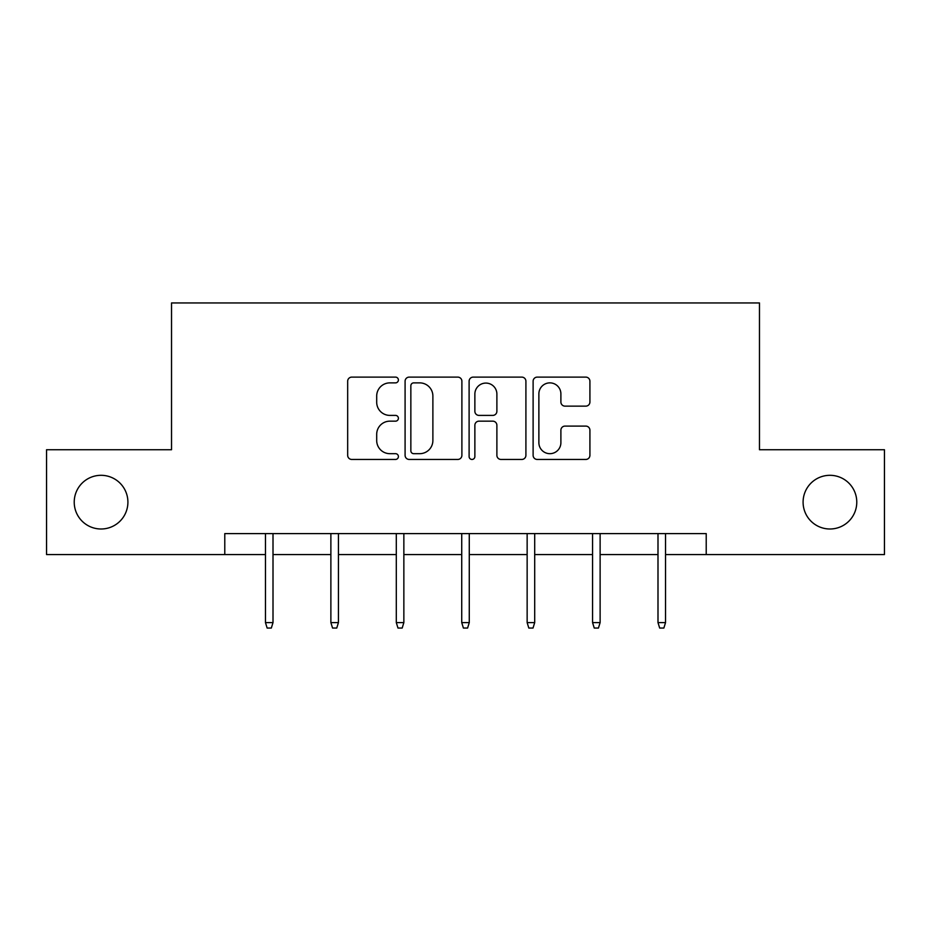 <?xml version="1.0" encoding="UTF-8"?>
<svg xmlns="http://www.w3.org/2000/svg" width="931" height="931" viewBox="0 0 931 931"><rect width="100%" height="100%" fill="white"/><g stroke="black" fill="none" stroke-linecap="round" stroke-linejoin="round"><path stroke-width="1.4" d="M398.398 379.999A2.886 2.886 0 0 0 395.524 377.113L351.79 377.113A4.12 4.12 0 0 0 347.67 381.233L347.67 455.329A4.12 4.12 0 0 0 351.79 459.449L395.524 459.449A2.886 2.886 0 0 0 398.398 456.562A2.886 2.886 0 0 0 395.524 453.676L389.856 453.676A13.174 13.174 0 0 1 376.694 440.503L376.694 434.335A13.174 13.174 0 0 1 389.856 421.161L395.524 421.161A2.886 2.886 0 0 0 398.398 418.275A2.886 2.886 0 0 0 395.524 415.401L389.856 415.401A13.174 13.174 0 0 1 376.694 402.227L376.694 396.047A13.174 13.174 0 0 1 389.856 382.874L395.524 382.874A2.886 2.886 0 0 0 398.398 379.999M803.092 502.158A26.836 26.836 0 0 0 829.928 528.994A26.836 26.836 0 0 0 856.776 502.158A26.836 26.836 0 0 0 829.928 475.31A26.836 26.836 0 0 0 803.092 502.158M74.224 502.158A26.836 26.836 0 0 0 101.072 528.994A26.836 26.836 0 0 0 127.908 502.158A26.836 26.836 0 0 0 101.072 475.31A26.836 26.836 0 0 0 74.224 502.158M585.797 406.137A4.12 4.12 0 0 0 589.917 402.017L589.917 381.233A4.12 4.12 0 0 0 585.797 377.113L537.234 377.113A4.12 4.12 0 0 0 533.114 381.233L533.114 455.329A4.12 4.12 0 0 0 537.234 459.449L585.797 459.449A4.12 4.12 0 0 0 589.917 455.329L589.917 430.215A4.12 4.12 0 0 0 585.797 426.095L565.012 426.095A4.12 4.12 0 0 0 560.893 430.215L560.893 442.667A11.009 11.009 0 0 1 549.884 453.676A11.009 11.009 0 0 1 538.874 442.667L538.874 393.894A11.009 11.009 0 0 1 549.884 382.874A11.009 11.009 0 0 1 560.893 393.894L560.893 402.017A4.12 4.12 0 0 0 565.012 406.137L585.797 406.137M224.778 554.573L46.55 554.573L46.55 449.731L171.525 449.731L171.525 302.947L759.475 302.947L759.475 449.731L884.45 449.731L884.45 554.573L706.222 554.573L706.222 533.603L224.778 533.603L224.778 554.573L265.463 554.573M461.892 381.233A4.12 4.12 0 0 0 457.784 377.113L409.209 377.113A4.12 4.12 0 0 0 405.09 381.233L405.09 455.329A4.12 4.12 0 0 0 409.209 459.449L457.784 459.449A4.12 4.12 0 0 0 461.892 455.329L461.892 381.233M473.216 377.113L521.791 377.113A4.12 4.12 0 0 1 525.91 381.233L525.91 455.329A4.12 4.12 0 0 1 521.791 459.449L501.006 459.449A4.12 4.12 0 0 1 496.886 455.329L496.886 425.281A4.12 4.12 0 0 0 492.767 421.161L478.976 421.161A4.12 4.12 0 0 0 474.868 425.281L474.868 456.562A2.886 2.886 0 0 1 471.982 459.449A2.886 2.886 0 0 1 469.108 456.562L469.108 381.233A4.12 4.12 0 0 1 473.216 377.113M273.004 554.573L330.877 554.573M338.43 554.573L396.303 554.573M403.856 554.573L461.729 554.573M469.271 554.573L527.144 554.573M534.697 554.573L592.57 554.573M600.123 554.573L657.996 554.573M665.537 554.573L706.222 554.573M413.736 382.874A2.886 2.886 0 0 0 410.85 385.76L410.85 450.802A2.886 2.886 0 0 0 413.736 453.676L419.706 453.676A13.174 13.174 0 0 0 432.88 440.503L432.88 396.047A13.174 13.174 0 0 0 419.706 382.874L413.736 382.874M496.886 394.092A11.009 11.009 0 0 0 485.877 383.083A11.009 11.009 0 0 0 474.868 394.092L474.868 411.281A4.12 4.12 0 0 0 478.976 415.401L492.767 415.401A4.12 4.12 0 0 0 496.886 411.281L496.886 394.092M265.463 622.595L267.139 628.053L271.328 628.053L273.004 622.595L265.463 622.595L265.463 533.603M273.004 622.595L273.004 533.603M330.877 622.595L332.565 628.053L336.754 628.053L338.43 622.595L330.877 622.595L330.877 533.603M338.43 622.595L338.43 533.603M396.303 622.595L397.979 628.053L402.18 628.053L403.856 622.595L396.303 622.595L396.303 533.603M403.856 622.595L403.856 533.603M461.729 622.595L463.405 628.053L467.595 628.053L469.271 622.595L461.729 622.595L461.729 533.603M469.271 622.595L469.271 533.603M527.144 622.595L528.82 628.053L533.021 628.053L534.697 622.595L527.144 622.595L527.144 533.603M534.697 622.595L534.697 533.603M592.57 622.595L594.246 628.053L598.435 628.053L600.123 622.595L592.57 622.595L592.57 533.603M600.123 622.595L600.123 533.603M657.996 622.595L659.672 628.053L663.861 628.053L665.537 622.595L657.996 622.595L657.996 533.603M665.537 622.595L665.537 533.603"/></g></svg>
